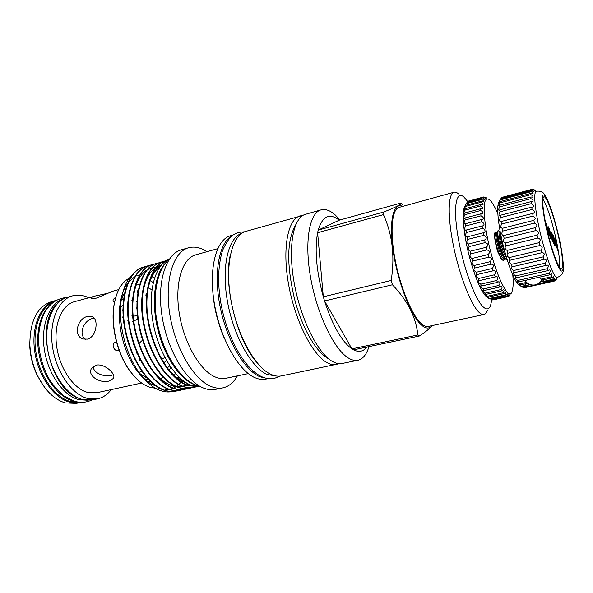 <?xml version="1.0" encoding="UTF-8"?>
<svg xmlns="http://www.w3.org/2000/svg" width="593" height="593" viewBox="0 0 593 593"><rect width="100%" height="100%" fill="white"/><g stroke="black" fill="none" stroke-linecap="round" stroke-linejoin="round"><path stroke-width="0.89" d="M502.301 197.284L532.67 189.16L534.404 190.397L532.091 189.449L501.589 197.602L499.743 200.486L500.67 199.04L499.113 202.717L500.055 201.583L499.906 202.85C498.898 204.652 498.557 205.712 498.891 206.03L499.78 205.193L499.766 206.853C498.654 208.877 498.424 210.048 499.069 210.367L499.847 209.803L499.973 211.812C498.78 214.051 498.683 215.318 499.669 215.63L500.27 215.289L500.529 217.609C499.269 220.025 499.321 221.382 500.67 221.686L501.041 221.53L501.426 224.095L500.544 227.208L502.145 228.357L502.649 231.092C501.337 233.501 501.634 234.998 503.546 235.577L504.154 238.416C502.82 240.528 503.175 242.055 505.206 242.997L505.911 245.858C504.539 247.629 504.932 249.149 507.089 250.409L507.86 253.211C506.437 254.605 506.859 256.065 509.135 257.599L509.861 260.283C508.483 261.335 508.957 262.699 511.292 264.367L512.137 266.82L511.729 266.857C510.669 267.739 511.255 268.97 513.486 270.534L514.331 272.706L513.642 272.684C512.908 273.41 513.582 274.492 515.673 275.923L516.496 277.769L515.539 277.62C515.117 278.199 515.858 279.125 517.778 280.415L518.556 281.875L517.378 281.549C517.229 281.979 518.023 282.765 519.757 283.891L525.576 282.587L524.99 283.936L520.469 284.944L519.112 284.373L522.188 286.916L520.698 286.056L523.663 287.753L554.485 280.897L556.093 278.984L555.13 280.882L556.99 278.406M525.576 282.587L526.258 280.141M538.978 277.265L540.979 279.125L551.045 276.864L551.69 277.947L553.269 276.709C553.832 276.909 553.632 277.783 552.654 279.347L553.21 279.992L554.848 278.421L554.025 280.689L554.485 280.897M551.69 277.947L542.951 279.911L540.979 279.125M520.239 285.589L518.378 284.432C512.893 279.592 503.279 251.106 499.565 228.008C497.579 215.652 497.201 207.313 498.439 202.984L499.558 201.101M519.757 283.891L520.469 284.944M560.296 245.109C556.138 222.731 546.983 195.401 543.877 196.832C542.076 197.921 542.432 205.526 544.945 219.655C549.148 242.871 558.658 270.742 561.527 268.903C563.38 267.51 562.972 259.578 560.296 245.109M559.599 267.391C560.059 263.262 559.332 256.065 557.413 245.799C553.966 227.282 546.939 204.518 542.869 199.063M536.191 191.257L536.087 191.294C533.982 192.947 534.367 202.005 537.243 218.461C542.113 245.91 553.462 278.932 557.168 277.413L557.279 277.398M544.433 218.795C548.095 238.638 555.515 262.847 559.755 269.192C564.062 275.834 564.314 264.374 560.741 245.85C557.227 227.408 550.63 205.304 546.22 197.543C541.528 190.635 540.935 197.721 544.433 218.795M501.426 224.095L533.107 216.022L535.575 218.328L533.893 220.329L534.434 223.101C537.288 224.502 537.599 226.015 535.375 227.645L536.013 230.521C538.844 231.633 539.207 233.182 537.095 235.169L537.807 238.075C540.594 238.86 540.986 240.395 538.993 242.693L539.763 245.539C542.484 245.962 542.906 247.444 541.024 250.009L541.95 252.677C544.493 252.826 544.885 254.227 543.114 256.895L543.929 259.393L544.485 259.208C546.598 259.363 546.85 260.69 545.226 263.181L546.027 265.397L546.946 265.004C548.636 265.182 548.747 266.413 547.287 268.688L548.051 270.571L549.274 269.926C550.556 270.126 550.541 271.246 549.244 273.291L549.956 274.789L551.401 273.855C552.298 274.062 552.179 275.063 551.045 276.864M501.752 259.667L503.19 260.409L503.828 260.253L502.39 259.512C499.402 256.584 495.066 242.574 494.555 235.591C494.814 240.395 495.904 245.858 497.809 251.981L501.752 259.667M504.858 258.578L503.828 260.253M498.387 230.729L497.749 230.892L497.193 232.515C496.771 237.044 500.751 252.692 504.272 257.77L505.11 258.867L506.526 259.615L507.104 259.475L505.747 258.718C501.404 254.501 495.874 230.507 498.387 230.729L499.514 231.707M500.618 233.798C501.055 238.127 502.204 243.167 504.072 248.897M138.925 372.308L141.846 371.388M55.349 300.614L51.383 301.711C37.226 306.677 30.05 320.843 29.85 344.214C30.317 355.2 32.882 365.673 37.544 375.628C44.972 390.461 54.23 399.563 65.297 402.936L76.275 403.381L80.3 402.521L69.366 402.061C53.452 397.807 37.826 375.332 34.602 350.626C31.259 325.913 40.835 304.409 55.349 300.614L56.209 300.392M81.159 402.321L80.3 402.521M54.474 301.444C40.702 306.373 32.185 327.951 35.877 351.916C39.464 375.873 54.667 397.266 70.085 401.431L79.136 402.195M50.924 304.261C39.738 313.119 34.69 335.052 39.627 356.882C44.519 378.719 58.633 396.962 72.739 400.861L74.674 401.328M115.783 297.219C113.374 298.916 112.559 300.399 113.322 301.681L114.59 302.111M116.517 342.057L115.072 342.346C110.906 344.044 114.13 351.819 118.4 350.545L119.015 350.33M164.676 357.638L161.615 359.084M122.388 316.959L123.3 317.715M127.369 320.138L128.347 320.516M132.283 321.213L133.255 321.154M133.751 321.08L137.821 318.96M137.45 315.646L133.195 316.195M132.684 316.128L131.75 315.958M122.981 310.688L122.232 309.791M141.638 383.026L96.755 392.744L87.015 392.24C73.132 388.215 59.522 368.031 56.632 346.038C53.629 324.037 61.82 304.95 74.466 301.681L95.265 295.996C92.256 296.863 90.929 297.634 91.292 298.301C91.796 298.879 93.494 298.813 96.385 298.109L113.004 291.148L118.756 289.569M108.037 293.253L95.265 295.996M85.429 339.359C77.905 333.926 84.162 320.072 92.619 318.5L94.257 318.226M87.601 316.432C77.335 318.204 72.806 336.342 83.272 339.018L87.416 339.129C96.718 337.098 99.15 318.1 91.67 316.425L87.601 316.432M113.374 374.717L111.395 375.347C104.598 377.215 93.279 373.345 93.197 366.504M96.066 365.184L91.492 368.461C86.934 375.754 100.35 383.715 108.986 381.047L113.367 378.46C116.554 374.19 104.442 363.116 96.066 365.184M133.544 343.836L132.988 345.178M139.088 359.373L139.918 359.247M139.585 360.314L140.089 360.5M136.168 353.28L136.212 351.1M139.021 343.443L141.675 340.908M131.839 300.199L132.476 300.332M136.264 301.704L136.99 302.111M169.761 365.807L167.367 367.868M160.414 378.668L163.045 377.222M169.316 370.291L170.836 367.378M151.882 289.962L148.094 287.435M147.664 287.197L147.279 286.997M146.249 380.558L147.531 379.876L146.73 379.216L144.114 378.734M111.247 389.608C107.555 394.538 103.049 397.606 97.719 398.815L86.963 398.288C71.286 393.9 55.764 371.122 52.429 346.164C48.974 321.198 58.262 299.569 72.516 295.855C77.475 294.536 82.568 295.032 87.801 297.33L88.765 297.775M97.719 398.815L92.79 399.86L81.99 399.356C66.246 395.005 50.687 372.315 47.381 347.424C43.964 322.533 53.333 300.94 67.661 297.204L72.516 295.855M63.399 298.916C49.493 303.327 40.709 324.86 44.29 349.166C47.766 373.464 63.036 395.375 78.484 399.63L88.224 400.312M488.521 297.975L486.149 296.411C479.188 290.333 468.418 259.556 464.793 234.494C462.903 221.456 462.74 212.376 464.326 207.246L465.594 204.881M510.136 294.684L508.201 296.567L492.872 299.932M506.63 296.3L491.071 299.724L506.63 296.3C507.504 294.899 507.756 294.091 507.386 293.891L505.577 295.596L504.947 295.025C505.962 293.424 506.163 292.505 505.532 292.282L503.776 293.691L503.079 292.764C504.25 290.963 504.376 289.94 503.45 289.695L501.797 290.822L501.055 289.554C502.39 287.538 502.427 286.412 501.167 286.174L499.691 287.019L498.913 285.433C500.418 283.224 500.359 282.001 498.728 281.757L497.505 282.357L496.697 280.482C498.372 278.087 498.202 276.775 496.2 276.546L495.266 276.924L494.458 274.796C496.297 272.239 496.015 270.853 493.621 270.63L493.042 270.823L492.249 268.488C494.243 265.805 493.843 264.352 491.056 264.144L490.115 261.698C492.234 259.097 491.805 257.584 488.81 257.169L488.098 254.575C490.344 252.225 489.944 250.676 486.897 249.912L486.26 247.274C488.617 245.228 488.261 243.671 485.185 242.589L484.629 239.965C487.105 238.253 486.801 236.726 483.71 235.362L483.48 232.752C485.504 231.959 485.615 230.692 483.829 228.957L482.502 228.387L482.139 225.97L482.791 225.866C484.777 224.591 484.37 223.242 481.59 221.834L481.331 219.595L482.376 219.506C484.014 218.394 483.547 217.171 480.982 215.822L480.841 213.821L482.25 213.791C483.54 212.85 483.028 211.753 480.693 210.5L480.671 208.766L482.398 208.855C483.377 208.076 482.821 207.105 480.73 205.949L480.819 204.518L482.828 204.778C483.51 204.155 482.924 203.325 481.079 202.272L481.279 201.168L483.517 201.635C483.94 201.16 483.347 200.456 481.731 199.522L482.035 198.759L484.444 199.47L482.658 197.728L483.058 197.321L485.6 198.314L483.851 196.92L486.935 198.158L485.83 197.373M465.683 204.518L466.602 202.917L464.912 206.223L465.742 205.341L464.267 209.722L465.186 208.692L465.06 210.122C463.978 212.101 463.652 213.295 464.089 213.695L464.949 212.924L464.942 214.659C463.77 216.816 463.556 218.098 464.289 218.498L465.031 217.965L465.142 219.966C463.911 222.279 463.815 223.643 464.86 224.05L465.446 223.717L465.675 225.94C464.386 228.387 464.43 229.817 465.801 230.225L466.187 230.054L466.528 232.463L465.928 233.516C465.342 235.836 465.735 236.963 467.091 236.904L467.692 239.394C466.35 241.84 466.647 243.367 468.581 243.96L469.13 246.569C467.781 248.726 468.129 250.276 470.19 251.217L470.827 253.841C469.441 255.665 469.834 257.206 472.021 258.459L472.732 261.039C471.294 262.506 471.731 264.004 474.037 265.531L474.682 268.029C473.34 269.207 473.844 270.616 476.201 272.261L477.002 274.574L476.616 274.611C475.549 275.626 476.164 276.924 478.447 278.502L479.27 280.615L478.625 280.6C477.854 281.46 478.551 282.639 480.73 284.136L481.56 285.989L480.678 285.878C480.182 286.589 480.96 287.642 483.006 289.028L483.814 290.6L482.724 290.333C482.487 290.904 483.325 291.823 485.222 293.098L486.001 294.35L484.726 293.883L488.061 297.182L486.631 296.485L489.959 299.042L488.417 298.086M497.868 213.962C494.933 206.95 492.264 202.272 489.848 199.923C483.947 195.712 482.635 205.445 485.919 229.12C491.471 265.649 508.764 305.032 512.167 291.119C513.227 287.916 513.442 282.535 512.797 274.967M508.082 296.589L508.979 294.499L507.178 296.515M241.818 233.316C228.275 237.593 221.248 266.546 227.408 301.2C233.449 335.831 251.462 367.83 267.324 374.539L276.761 376.073M169.272 259.223C155.344 264.463 147.605 291.03 152.89 321.539C158.072 352.042 175.306 379.661 191.428 385.324L200.456 386.606M166.403 262.136C155.188 272.224 150.963 299.561 157.382 327.573C163.757 355.592 179.686 379.357 194.489 384.687L196.52 385.339M467.662 201.509L464.104 197.21C456.284 189.782 452.941 206.601 457.915 236.162C462.785 265.634 474.734 298.753 482.924 306.633C486.445 310.028 489.003 309.62 490.596 305.417L491.767 299.91M458.774 194.074C456.988 192.473 455.402 191.858 454.008 192.221C448.004 193.555 447.418 216.556 453.497 246.073C459.523 275.567 470.901 304.646 478.892 312.185C480.819 314.045 482.502 314.816 483.947 314.505C485.348 314.186 486.475 312.904 487.313 310.665M402.706 206.386C393.203 201.62 388.459 221.901 393.53 253.374C398.481 284.781 412.098 318.211 422.431 325.876C426.33 328.811 429.488 328.73 431.904 325.639M353.569 349.855L419.251 336.053L417.82 334.986L351.923 348.877L353.569 349.855C358.913 352.531 363.309 351.605 366.741 347.09M419.251 336.053C425.381 332.139 429.673 328.648 432.112 325.594M401.172 202.962C401.928 204.066 396.154 207.076 383.841 211.998L318.211 230.106L339.218 220.188L401.172 202.962L402.588 204.474M143.321 267.117L143.076 267.184C128.666 270.49 119.304 297.308 124.367 326.521C129.645 357.779 146.931 384.612 164.387 390.372C168.39 391.669 172.155 391.951 175.691 391.202L175.928 391.15M178.167 390.572L176.158 391.106C172.63 391.847 168.864 391.573 164.869 390.268C147.412 384.509 130.141 357.661 124.849 326.395C119.786 297.182 129.141 270.356 143.543 267.05L145.567 266.605M147.746 265.864L147.509 265.931C133.188 269.215 123.922 296.07 129.022 325.349C134.337 356.689 151.586 383.612 168.968 389.416C172.948 390.72 176.692 391.009 180.205 390.268L180.442 390.216M182.688 389.631L180.68 390.164C177.166 390.906 173.423 390.624 169.45 389.312C152.075 383.508 134.833 356.571 129.511 325.223C124.411 295.937 133.662 269.081 147.976 265.797L150.007 265.353M152.193 264.611L151.956 264.678C137.724 267.932 128.57 294.817 133.699 324.171C139.058 355.592 156.27 382.611 173.564 388.445C177.522 389.764 181.25 390.061 184.742 389.319L184.979 389.267M187.24 388.682L185.216 389.223C181.732 389.957 178.004 389.668 174.046 388.348C156.76 382.5 139.555 355.474 134.196 324.052C129.066 294.684 138.206 267.791 152.423 264.545L154.469 264.1M156.671 263.344L156.426 263.411C142.29 266.635 133.247 293.557 138.406 322.992C143.802 354.488 160.977 381.595 178.189 387.481C182.125 388.808 185.831 389.104 189.3 388.371L191.569 387.748M191.806 387.666L193.792 386.814M194.022 386.703L194.778 386.288M191.813 387.726L189.782 388.274C186.313 389.008 182.614 388.704 178.671 387.377C161.474 381.492 144.307 354.369 138.903 322.866C133.736 293.424 142.772 266.502 156.9 263.277L158.954 262.832M163.238 261.661L160.925 262.143C146.879 265.338 137.947 292.297 143.143 321.806C148.576 353.376 165.706 380.58 182.829 386.503C186.751 387.844 190.435 388.148 193.881 387.422L194.126 387.37M196.409 386.769L194.371 387.318C190.924 388.044 187.24 387.74 183.319 386.399C166.203 380.476 149.08 353.258 143.639 321.68C138.436 292.164 147.361 265.204 161.4 262.01L163.46 261.565M145.811 266.568L147.916 266.383M155.966 267.791L158.59 268.925M159.198 262.795L161.355 262.64M161.615 262.632L163.653 262.751M165.18 261.513L163.483 261.632M166.544 260.594L165.44 260.868C151.489 264.033 142.668 291.022 147.894 320.605C153.372 352.264 170.465 379.557 187.499 385.524L197.425 386.651M197.224 386.636L187.996 385.42C170.969 379.453 153.876 352.146 148.398 320.479C143.165 290.889 151.978 263.9 165.914 260.735L166.618 260.549M129.289 278.176C121.469 282.342 116.398 291.304 114.078 305.054C110.691 325.891 117.703 354.54 130.327 371.455C136.346 379.564 142.691 384.783 149.362 387.103L155.433 388.259M157.946 388.17L159.109 388.007M174.335 375.51L175.417 373.286M153.216 282.609L149.814 280.207M340.056 219.959L335.104 214.822C330.056 210.389 325.372 208.736 321.058 209.863C309.249 212.791 304.061 242.329 310.895 279.155C317.633 315.958 334.926 350.782 349.062 358.417C352.249 360.21 355.185 360.826 357.883 360.277C362.857 359.084 366.57 354.532 369.002 346.608M233.012 235.043L230.514 235.755C216.237 239.431 208.373 268.347 214.347 303.438C220.196 338.514 238.712 371.107 255.16 377.785C258.867 379.35 262.351 379.794 265.612 379.127L268.162 378.608M232.241 235.621C219.328 242.196 213.361 272.009 219.959 305.914C226.467 339.811 244.249 370.269 259.971 376.792L267.206 378.453M207.001 251.677L206.119 251.113C200.019 247.37 194.17 246.251 188.574 247.755L181.265 249.846C165.773 253.886 156.589 282.431 162.111 316.58C167.515 350.715 186.587 382.122 204.17 388.296C208.128 389.749 211.886 390.112 215.422 389.386L222.872 387.866C228.816 386.532 233.657 382.537 237.408 375.873M188.574 247.755C173.252 251.743 164.261 280.341 169.85 314.631C175.313 348.906 194.311 380.491 211.731 386.74C215.659 388.207 219.366 388.585 222.872 387.866M454.008 192.221L399.119 207.38C391.736 209.114 389.675 231.878 395.309 260.631C400.875 289.362 412.958 317.381 422.246 324.401C424.469 326.128 426.478 326.802 428.257 326.417L483.947 314.505M154.514 277.976L151.178 276.323M132.58 274.5C127.028 279.651 123.314 287.798 121.432 298.939C117.488 322.125 125.553 354.822 140.044 373.857C146.545 382.47 153.387 388.067 160.57 390.631C164.506 391.995 168.286 392.321 171.911 391.61M177.7 378.282L178.708 376.792M217.683 248.675L195.623 254.871C182.199 258.326 174.438 283.424 179.294 313.452C184.038 343.473 200.508 371.388 215.77 377.192C219.314 378.586 222.671 378.957 225.837 378.297L248.267 373.605M302.979 215.407L246.006 231.322C232.137 234.88 224.703 263.907 230.818 299.295C236.815 334.667 255.138 367.638 271.216 374.472C274.841 376.073 278.236 376.555 281.401 375.903L339.285 363.709M300.243 215.815C287.842 218.921 282.009 248.326 288.643 284.759C295.166 321.161 312.763 355.459 327.455 362.872C330.768 364.613 333.837 365.192 336.668 364.606M321.058 209.863L305.506 214.31C293.253 217.372 287.59 246.814 294.269 283.343C300.844 319.849 318.367 354.28 332.918 361.745C336.201 363.494 339.24 364.087 342.035 363.509L357.883 360.277M217.809 320.183L215.348 310.124M218.965 324.06L218.624 322.058M215.2 308.078L214.584 306.151M212.805 291.615C213.962 307.641 217.727 323.022 224.102 337.765M138.473 275.248L137.791 275.456M134.604 276.849L128.37 282.268M127.413 283.521C123.974 288.376 121.602 294.736 120.305 302.608C116.643 323.83 123.937 353.621 136.983 370.751C142.846 378.519 148.999 383.545 155.425 385.806M219.647 326.157L219.425 324.734M214.681 305.336L214.214 303.979M115.598 297.871L113.908 305.632C110.572 326.15 117.473 354.362 129.911 371.025L134.996 377.126M139.481 284.744L135.597 285.003M124.597 292.942L121.395 299.154M121.231 299.569L120.394 302.037M137.331 371.211L139.214 373.012M139.807 373.531L147.383 378.364M339.218 220.188C329.56 212.672 322.555 215.978 318.211 230.106L317.611 232.715L383.441 214.629C392.396 234.361 394.982 256.302 391.202 280.459L323.318 296.804L324.549 300.955L392.44 284.766C407.673 300.725 416.13 317.47 417.82 334.986M317.611 232.715L323.318 296.804C316.41 271.216 314.505 249.853 317.611 232.715M324.549 300.955L351.923 348.877C341.716 341.561 332.591 325.587 324.549 300.955M392.44 284.766L391.202 280.459M383.441 214.629L383.841 211.998M163.327 323.148L165.655 332.658M230.351 254.857C223.101 284.351 236.592 339.455 256.643 362.264M487.335 296.27L503.079 292.764M488.061 297.182L503.776 293.691M489.292 298.487L504.947 295.025M489.959 299.042L505.577 295.596M508.853 295.996L509.298 295.9M468.581 201.042L483.851 196.92M482.658 197.728L467.291 201.872L483.058 197.321M466.602 202.917L482.035 198.759M466.254 203.681L481.731 199.522M465.742 205.341L481.279 201.168M465.505 206.446L481.079 202.272M465.186 208.692L480.819 204.518M465.06 210.122L480.73 205.949M464.949 212.924L480.671 208.766M464.942 214.659L480.693 210.5M465.031 217.965L480.841 213.821M465.142 219.966L480.982 215.822M465.446 223.717L481.331 219.595M465.675 225.94L481.59 221.834M466.187 230.054L482.139 225.97M466.528 232.463L482.502 228.387M467.24 236.852L483.243 232.804M467.692 239.394L483.71 235.362M468.581 243.96L484.629 239.965M469.13 246.569L485.185 242.589M470.19 251.217L486.26 247.274M470.827 253.841L486.897 249.912M472.021 258.459L488.098 254.575M472.732 261.039L488.81 257.169M474.037 265.531L490.115 261.698M474.808 268.006L490.871 264.196M476.201 272.261L492.249 268.488M477.002 274.574L493.042 270.823M478.447 278.502L494.458 274.796M479.27 280.615L495.266 276.924M480.73 284.136L496.697 280.482M481.56 285.989L497.505 282.357M483.006 289.028L498.913 285.433M483.814 290.6L499.691 287.019M485.222 293.098L501.055 289.554M486.001 294.35L501.797 290.822M56.639 304.394C34.535 324.616 50.753 390.846 79.692 398.578M140.741 337.899L139.904 338.047M136.983 308.456L136.108 307.723M145.885 295.744L146.004 294.602M163.861 362.901L166.388 360.537M123.085 305.187L120.587 307.048M43.497 385.865L37.07 375.05C32.6 365.51 30.139 355.474 29.694 344.941L30.406 332.384M497.809 251.981L501.433 259.289M496.615 232.879C495.259 231.322 494.577 232.226 494.555 235.591M525.598 281.742L526.236 282.038M545.397 222.004L546.405 226.86M552.683 240.402L550.941 231.166L553.402 243.323L549.822 231.04L551.327 239.98L549.103 228.12L552.535 240.432M554.915 237.719L557.828 250.476L555.471 240.758L556.33 248.059L553.944 238.29L554.796 245.576L553.299 235.05L555.804 245.294L554.915 237.719M551.875 232.693L554.322 244.813L551.875 232.693M549.904 235.888L548.154 226.556L550.63 238.846L546.991 226.385L548.503 235.414L546.264 223.435L549.755 235.925M521.551 286.293L526.05 285.285L527.955 285.626L522.188 286.916M543.714 279.74L543.951 281.29L552.654 279.347M553.21 279.992L543.225 282.224L543.951 281.29L543.67 279.748M523.13 287.568L554.025 280.689M524.442 287.709L555.13 280.882M533.819 189.604L534.567 190.005M535.464 190.494L532.67 189.16M501.204 198.025L531.78 189.849L533.559 191.48L531.38 190.842L531.187 191.68C532.773 192.614 533.359 193.296 532.951 193.741L530.98 193.362L530.913 194.63C532.751 195.705 533.315 196.535 532.61 197.135L530.905 196.98L530.965 198.64C533.063 199.848 533.589 200.842 532.544 201.605L531.165 201.598L531.35 203.629C533.707 204.97 534.174 206.112 532.759 207.053L531.758 207.127L532.069 209.47C534.664 210.93 535.056 212.22 533.248 213.339L532.677 213.428L533.107 216.022M532.091 189.449L531.78 189.849M500.67 199.04L531.38 190.842M500.396 199.885L531.187 191.68M500.055 201.583L530.98 193.362M499.906 202.85L530.913 194.63M499.78 205.193L530.905 196.98M499.766 206.853L530.965 198.64M499.847 209.803L531.165 201.598M499.973 211.812L531.35 203.629M500.27 215.289L531.758 207.127M500.529 217.609L532.069 209.47M501.041 221.53L532.677 213.428M502.145 228.357L533.893 220.329M502.649 231.092L534.434 223.101M503.546 235.577L535.375 227.645M504.154 238.416L536.013 230.521M505.206 242.997L537.095 235.169M505.911 245.858L537.807 238.075M507.089 250.409L538.993 242.693M507.86 253.211L539.763 245.539M509.135 257.599L541.024 250.009M509.958 260.26L541.824 252.714M511.292 264.367L543.114 256.895M512.137 266.82L543.929 259.393M513.486 270.534L545.226 263.181M514.331 272.706L546.027 265.397M515.673 275.923L547.287 268.688M516.496 277.769L548.051 270.571M517.778 280.415L549.244 273.291M518.556 281.875L549.956 274.789M526.05 285.285L525.228 283.573M543.225 282.224L541.906 281.312L540.23 282.098M529.171 284.166L527.955 285.626M542.432 279.637L541.609 280.222M526.932 282.713L525.568 282.275L526.91 282.691M542.417 279.629L541.617 280.2M165.388 389.905L169.272 389.512M169.746 389.408L173.097 388.282M173.438 388.126L176.069 386.651M176.351 386.451L178.641 384.642M178.893 384.412L180.976 382.248M181.213 381.974L182.577 380.209M159.443 267.606L156.374 267.287M156.003 267.28L152.601 267.628M152.156 267.732L147.338 269.704M146.553 270.2C138.777 275.649 134.203 286.308 132.854 302.178M148.087 363.539C156.678 377.37 166.203 385.161 176.677 386.91M177.655 387.007L183.126 386.606M183.593 386.495L186.891 385.302M187.225 385.139L188.856 384.22M161.289 265.175L156.574 267.043M155.811 267.51C148.428 272.513 143.936 282.513 142.335 297.516M160.503 266.146C153.291 270.927 148.836 280.622 147.123 295.24M164.009 363.146C170.969 373.738 178.641 380.439 187.025 383.241M193.192 384.16L193.748 384.145M163.32 266.161L162.215 267.146M505.303 253.419C502.419 247.451 499.877 236.385 500.158 233.005L500.284 232.085M504.272 257.77L503.294 256.725C500.047 252.069 496.437 237.941 496.808 233.894L497.201 232.493M506.437 257.318C501.745 252.952 496.526 226.852 500.314 232.471C500.121 231.626 500.069 231.811 500.158 233.005L500.344 232.374M504.732 258.415C501.092 262.988 492.183 227.052 496.978 233.279C496.786 232.456 496.726 232.671 496.808 233.894L497.193 232.515M199.997 386.354L196.594 385.361C180.072 379.387 163.809 354.043 157.716 324.949C151.171 296.174 158.034 267.525 168.983 259.66M244.739 231.759L238.512 232.367L233.308 234.835C229.728 237.326 226.118 242.596 222.486 250.639C218.016 265.701 217.468 283.128 220.833 302.912C226.978 337.625 244.805 369.617 262.343 376.963C266.465 378.705 270.438 379.201 274.27 378.438L280.074 376.11M525.665 281.341C528.163 284.366 531.402 285.529 535.368 284.833C538.459 284.062 540.668 282.268 541.987 279.451M518.378 284.432L521.81 286.56M557.168 277.413C561.393 275.923 563.417 273.321 563.239 269.607L563.18 262.781L561.126 247.918M137.724 290.703L137.754 293.172M150.118 381.188L147.746 381.699M91.737 400.06C86.43 402.551 80.752 402.981 74.696 401.335L63.792 395.857C56.624 389.297 51.702 383.575 49.004 378.675C42.533 366.822 39.049 354.021 38.552 340.286C38.775 317.018 48.359 298.983 66.631 297.516M486.149 296.411L487.609 297.345M175.691 391.202L176.165 391.106M180.205 390.268L180.68 390.164M184.742 389.319L185.216 389.223M189.3 388.371L189.782 388.274M193.881 387.422L194.371 387.318M143.083 267.176L143.55 267.05M147.509 265.931L147.976 265.797M151.964 264.671L152.431 264.537M156.433 263.411L156.908 263.277M160.925 262.143L161.4 262.01M165.447 260.868L165.921 260.735M136.983 370.751L140.044 373.857M120.305 302.608L121.432 298.939M129.911 371.025L130.327 371.455M113.908 305.632L114.078 305.054M147.931 363.272C157.412 378.564 166.544 384.798 175.906 386.577M176.892 386.688L182.392 386.347M182.859 386.236L186.195 385.02M186.528 384.857L188.203 383.893M160.073 266.717C152.72 272.091 148.398 281.675 147.101 295.477M163.876 362.931C170.903 373.027 172.14 373.353 176.151 377.074L186.454 382.908M328.581 358.78C315.765 351.983 302.022 327.67 294.454 298.627C287.538 268.844 285.707 242.203 295.759 224.717M492.753 299.962L508.201 296.567M464.326 207.246L464.912 206.223M113.367 378.46L113.686 377.704M91.67 316.425L92.486 316.766M146.16 293.32L146.189 295.203M121.75 298.272L123.426 300.525M37.07 375.05L37.544 375.628M29.694 344.941L29.85 344.214M500.877 258.518L500.47 258.081M553.121 215.303C550.46 206.542 547.702 199.789 544.834 195.053C543.255 191.887 540.342 190.635 536.087 191.294M498.439 202.984L500.499 199.515M525.428 283.914L527.8 283.387M541.565 280.304L543.729 279.814"/></g></svg>
